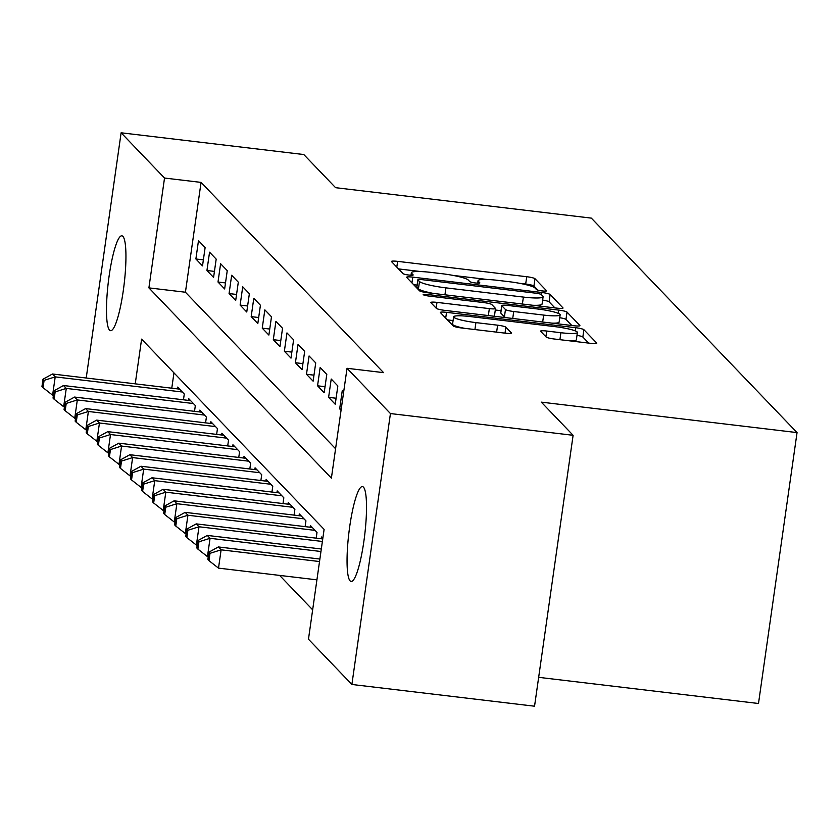 <?xml version="1.0" encoding="UTF-8"?>
<svg xmlns="http://www.w3.org/2000/svg" width="839" height="839" viewBox="0 0 839 839"><rect width="100%" height="100%" fill="white"/><g stroke="black" fill="none" stroke-linecap="round" stroke-linejoin="round"><path stroke-width="1.26" d="M542.256 290.923A5.128 0.692 8.1 0 0 546.577 290.86A5.128 0.692 8.1 0 0 546.514 290.734L534.978 278.705A7.331 0.986 8.1 0 0 526.724 276.723L397.623 261.359A7.331 0.986 8.1 0 0 391.456 261.453A7.331 0.986 8.1 0 0 391.54 261.632L403.077 273.661A5.128 0.692 8.1 0 0 408.855 275.045A5.128 0.692 8.1 0 0 413.176 274.982A5.128 0.692 8.1 0 0 413.113 274.856L411.624 273.294A23.44 3.136 8.1 0 1 411.362 272.727A23.44 3.136 8.1 0 1 431.099 272.413L441.859 273.692A23.44 3.136 8.1 0 1 468.277 280.048L469.777 281.6A5.128 0.692 8.1 0 0 475.556 282.984A5.128 0.692 8.1 0 0 479.877 282.921A5.128 0.692 8.1 0 0 479.814 282.795L478.324 281.233A23.44 3.136 8.1 0 1 478.062 280.666A23.44 3.136 8.1 0 1 497.8 280.352L508.56 281.631A23.44 3.136 8.1 0 1 534.978 287.987L536.478 289.539A5.128 0.692 8.1 0 0 542.256 290.923M350.115 580.882A47.76 7.971 96.8 0 1 349.265 529.849A47.76 7.971 96.8 0 1 362.427 486.589A47.76 7.971 96.8 0 1 363.455 487.155A47.76 7.971 96.8 0 1 364.304 538.187A47.76 7.971 96.8 0 1 351.132 581.448A47.76 7.971 96.8 0 1 350.115 580.882M109.552 330.105A47.76 7.971 96.8 0 1 108.703 279.072A47.76 7.971 96.8 0 1 121.865 235.811A47.76 7.971 96.8 0 1 122.893 236.378A47.76 7.971 96.8 0 1 123.732 287.41A47.76 7.971 96.8 0 1 110.57 330.671A47.76 7.971 96.8 0 1 109.552 330.105M546.137 337.026A7.331 0.986 8.1 0 0 554.39 339.019L590.614 343.329A7.331 0.986 8.1 0 0 596.781 343.224A7.331 0.986 8.1 0 0 596.697 343.046L583.892 329.696A7.331 0.986 8.1 0 0 575.627 327.713L446.537 312.339A7.331 0.986 8.1 0 0 440.37 312.444A7.331 0.986 8.1 0 0 440.444 312.622L453.259 325.972A7.331 0.986 8.1 0 0 461.513 327.965L505.267 333.167A7.331 0.986 8.1 0 0 511.433 333.073A7.331 0.986 8.1 0 0 511.35 332.894L505.865 327.179A7.331 0.986 8.1 0 0 497.611 325.186L475.912 322.606A19.601 2.622 8.1 0 1 453.616 316.817A19.601 2.622 8.1 0 1 470.113 316.555L555.093 326.665A19.601 2.622 8.1 0 1 577.4 332.454A19.601 2.622 8.1 0 1 560.903 332.726L546.745 331.038A7.331 0.986 8.1 0 0 540.578 331.132A7.331 0.986 8.1 0 0 540.652 331.311L546.137 337.026M86.218 378.011L121.12 132.793L303.791 154.533L335.59 187.684L591.327 218.119L797.05 432.588L541.312 402.143L573.11 435.294L390.439 413.554L351.887 684.467L308.469 639.213L324.106 529.378L141.602 339.134L135.236 383.853M121.12 132.793L164.528 178.046L148.902 287.882L331.395 478.125L347.031 368.29L390.439 413.554M347.031 368.29L383.559 372.642L201.066 182.399L164.528 178.046M556.855 308.133A7.331 0.986 8.1 0 0 563.021 308.028A7.331 0.986 8.1 0 0 562.938 307.85L550.122 294.499A7.331 0.986 8.1 0 0 541.868 292.507L412.767 277.143A7.331 0.986 8.1 0 0 406.6 277.248A7.331 0.986 8.1 0 0 406.684 277.426L419.49 290.776A7.331 0.986 8.1 0 0 427.754 292.759L556.855 308.133M567.007 312.098L579.822 325.448A7.331 0.986 8.1 0 1 579.896 325.626A7.331 0.986 8.1 0 1 573.729 325.731L444.639 310.357A7.331 0.986 8.1 0 1 436.374 308.374L430.889 302.659A7.331 0.986 8.1 0 1 430.816 302.48A7.331 0.986 8.1 0 1 436.983 302.386L489.336 308.616A7.331 0.986 8.1 0 0 495.503 308.511A7.331 0.986 8.1 0 0 495.419 308.333L491.79 304.547A7.331 0.986 8.1 0 0 483.526 302.564L429.023 296.073A5.128 0.692 8.1 0 1 423.181 294.552A5.128 0.692 8.1 0 1 427.502 294.489L558.753 310.105A7.331 0.986 8.1 0 1 567.007 312.098L565.968 319.418L571.799 325.501M205.125 247.589L198.486 240.667L195.886 258.978L202.514 265.89L205.125 247.589M216.189 259.115L209.551 252.203L206.939 270.504L213.578 277.426L216.189 259.115M227.243 270.651L220.605 263.729L218.004 282.03L224.642 288.952L227.243 270.651M238.307 282.177L231.669 275.255L229.068 293.566L235.696 300.477L238.307 282.177M249.361 293.702L242.733 286.791L240.122 305.092L246.76 312.014L249.361 293.702M260.426 305.239L253.787 298.317L251.186 316.628L257.825 323.539L260.426 305.239M271.49 316.764L264.851 309.853L262.24 328.154L268.879 335.076L271.49 316.764M282.544 328.301L275.905 321.379L273.304 339.68L279.943 346.601L282.544 328.301M293.608 339.826L286.969 332.905L284.369 351.216L290.997 358.138L293.608 339.826M304.672 351.363L298.034 344.441L295.422 362.742L302.061 369.663L304.672 351.363M315.726 362.888L309.088 355.967L306.487 374.278L313.125 381.189L315.726 362.888M326.791 374.414L320.152 367.503L317.551 385.804L324.179 392.725L326.791 374.414M337.844 385.95L331.216 379.029L328.605 397.34L335.243 404.251L337.844 385.95M343.654 392.002L342.27 390.565L339.669 408.866L341.053 410.302M201.066 182.399L185.429 292.224L335.579 448.75M279.628 575.407L312.653 609.827M173.956 372.862L171.775 388.195M177.396 388.866L177.648 387.115L184.286 394.026L183.458 399.804M188.46 400.402L188.702 398.64L195.34 405.562L194.522 411.33M199.514 411.928L199.766 410.166L206.404 417.088L205.576 422.866M210.579 423.454L210.83 421.702L217.458 428.614L216.64 434.392M221.632 434.99L221.884 433.228L228.523 440.15L227.705 445.929M232.697 446.516L232.948 444.764L239.587 451.676L238.758 457.454M243.761 458.052L244.013 456.29L250.641 463.212L249.823 468.98M254.815 469.578L255.066 467.826L261.705 474.738L260.887 480.516M265.879 481.114L266.131 479.352L272.769 486.274L271.941 492.042M276.943 492.64L277.185 490.878L283.823 497.8L283.005 503.578M287.997 504.166L288.249 502.414L294.888 509.325L294.059 515.104M299.062 515.702L299.313 513.94L305.941 520.862L305.123 526.63M310.115 527.228L310.367 525.476L317.006 532.387L316.188 538.166M321.18 538.764L321.431 537.002L322.816 538.439M538.659 677.335L758.498 703.501L797.05 432.588M573.11 435.294L534.548 706.207L351.887 684.467M185.429 292.224L148.902 287.882M195.886 258.978L203.374 259.87M206.939 270.504L214.438 271.396M218.004 282.03L225.502 282.921M229.068 293.566L236.556 294.458M240.122 305.092L247.62 305.983M251.186 316.628L258.674 317.52M262.24 328.154L269.738 329.045M273.304 339.68L280.803 340.582M284.369 351.216L291.857 352.107M295.422 362.742L302.921 363.633M306.487 374.278L313.985 375.169M317.551 385.804L325.039 386.695M328.605 397.34L336.103 398.231M339.669 408.866L341.232 409.054M537.851 290.105L533.94 286.026A7.331 0.986 8.1 0 0 525.686 284.043L519.781 283.341M487.396 279.492L453.081 275.402M420.696 271.553L398.515 268.91M417.098 285.103L413.658 284.694M554.915 307.903L549.084 301.82A7.331 0.986 8.1 0 0 542.634 300.079M541.281 294.541A5.128 0.692 8.1 0 0 535.502 293.157L422.174 279.67A5.128 0.692 8.1 0 0 417.864 279.733A5.128 0.692 8.1 0 0 417.916 279.859L419.49 281.505A23.44 3.136 8.1 0 0 445.918 287.861L523.379 297.079A23.44 3.136 8.1 0 0 543.106 296.754A23.44 3.136 8.1 0 0 542.854 296.188L541.281 294.541M416.91 286.959A5.128 0.692 8.1 0 0 416.826 287.064A5.128 0.692 8.1 0 0 416.878 287.19L417.916 279.859M433.658 293.461A23.44 3.136 8.1 0 1 418.451 288.826L416.878 287.19M532.734 305.26A23.44 3.136 8.1 0 0 542.067 304.085L543.106 296.754M493.5 316.177A7.331 0.986 8.1 0 0 494.465 315.842A7.331 0.986 8.1 0 0 494.381 315.663M495.293 310L501.019 310.682M543.662 315.086A19.601 2.622 8.1 0 0 560.158 314.814A19.601 2.622 8.1 0 0 537.862 309.025L507.91 305.459A7.331 0.986 8.1 0 0 501.743 305.564A7.331 0.986 8.1 0 0 501.827 305.742L505.466 309.528A7.331 0.986 8.1 0 0 513.72 311.521L543.662 315.086L542.676 322.029M552.041 323.141A19.601 2.622 8.1 0 0 559.12 322.134L560.158 314.814M500.831 312.737A7.331 0.986 8.1 0 0 500.705 312.884A7.331 0.986 8.1 0 0 500.789 313.062L501.827 305.742M506.662 317.74A7.331 0.986 8.1 0 1 504.417 316.859L500.789 313.062M565.968 319.418A7.331 0.986 8.1 0 0 559.749 317.719M569.282 340.791A19.601 2.622 8.1 0 0 576.362 339.774L577.4 332.454M453.616 316.817L452.567 324.137A19.601 2.622 8.1 0 0 464.638 328.332M453.081 320.571L447.428 319.89M588.684 343.099L582.843 337.016A7.331 0.986 8.1 0 0 576.991 335.369M179.577 389.128L52.448 373.995L55.206 376.879L52.605 395.179L53.413 395.274M44.1 380.371L42.988 379.218L41.95 386.538L43.051 387.691L44.1 380.371L55.206 376.879L182.346 392.012M42.988 379.218L52.448 373.995M52.605 395.179L43.051 387.691M190.642 400.654L63.502 385.521L66.271 388.405L63.659 406.716L64.467 406.81M55.154 391.907L54.053 390.754L53.014 398.074L54.116 399.228L55.154 391.907L66.271 388.405L193.41 403.538M54.053 390.754L63.502 385.521M63.659 406.716L54.116 399.228M201.706 412.19L74.566 397.057L77.324 399.941L74.723 418.242L75.531 418.336M66.218 403.433L65.117 402.28L64.068 409.6L65.18 410.753L66.218 403.433L77.324 399.941L204.464 415.074M65.117 402.28L74.566 397.057M74.723 418.242L65.18 410.753M212.76 423.716L85.62 408.583L88.389 411.467L85.788 429.778L86.585 429.872M77.282 414.959L76.171 413.816L75.132 421.136L76.234 422.29L77.282 414.959L88.389 411.467L215.529 426.6M76.171 413.816L85.62 408.583M85.788 429.778L76.234 422.29M223.824 435.252L96.684 420.119L99.453 423.003L96.842 441.304L97.649 441.398M88.336 426.495L87.235 425.342L86.186 432.662L87.298 433.815L88.336 426.495L99.453 423.003L226.593 438.136M87.235 425.342L96.684 420.119M96.842 441.304L87.298 433.815M234.889 446.778L107.749 431.645L110.507 434.529L107.906 452.829L108.713 452.934M99.401 438.021L98.289 436.867L97.251 444.198L98.362 445.341L99.401 438.021L110.507 434.529L237.647 449.662M98.289 436.867L107.749 431.645M107.906 452.829L98.362 445.341M245.942 458.304L118.802 443.17L121.571 446.054L118.97 464.366L119.767 464.46M110.465 449.557L109.353 448.404L108.315 455.724L109.416 456.877L110.465 449.557L121.571 446.054L248.711 461.188M109.353 448.404L118.802 443.17M118.97 464.366L109.416 456.877M257.007 469.84L129.867 454.707L132.635 457.591L130.024 475.891L130.832 475.986M121.519 461.083L120.417 459.929L119.369 467.25L120.48 468.403L121.519 461.083L132.635 457.591L259.765 472.724M120.417 459.929L129.867 454.707M130.024 475.891L120.48 468.403M268.06 481.366L140.931 466.232L143.689 469.116L141.088 487.428L141.896 487.522M132.583 472.619L131.471 471.466L130.433 478.786L131.534 479.939L132.583 472.619L143.689 469.116L270.829 484.25M131.471 471.466L140.931 466.232M141.088 487.428L131.534 479.939M279.125 492.902L151.985 477.769L154.754 480.653L152.142 498.953L152.95 499.048M143.637 484.145L142.536 482.991L141.497 490.312L142.599 491.465L143.637 484.145L154.754 480.653L281.894 495.786M142.536 482.991L151.985 477.769M152.142 498.953L142.599 491.465M290.189 504.428L163.049 489.294L165.807 492.178L163.206 510.479L164.014 510.584M154.701 495.671L153.6 494.517L152.551 501.848L153.663 503.001L154.701 495.671L165.807 492.178L292.947 507.312M153.6 494.517L163.049 489.294M163.206 510.479L153.663 503.001M301.243 515.964L174.103 500.831L176.872 503.704L174.271 522.015L175.068 522.11M165.765 507.207L164.654 506.053L163.615 513.374L164.717 514.527L165.765 507.207L176.872 503.704L304.012 518.838M164.654 506.053L174.103 500.831M174.271 522.015L164.717 514.527M312.307 527.49L185.167 512.356L187.936 515.24L185.325 533.541L186.132 533.635M176.819 518.733L175.718 517.579L174.669 524.899L175.781 526.053L176.819 518.733L187.936 515.24L315.076 530.374M175.718 517.579L185.167 512.356M185.325 533.541L175.781 526.053M322.742 538.942L196.232 523.882L198.99 526.766L196.389 545.077L197.196 545.172M187.884 530.269L186.772 529.115L185.734 536.436L186.845 537.589L187.884 530.269L198.99 526.766L322.386 541.459M186.772 529.115L196.232 523.882M196.389 545.077L186.845 537.589M321.316 548.989L207.285 535.418L210.054 538.302L207.453 556.603L208.25 556.697M198.948 541.795L197.836 540.641L196.798 547.961L197.899 549.115L198.948 541.795L210.054 538.302L320.949 551.496M197.836 540.641L207.285 535.418M207.453 556.603L197.899 549.115M319.879 559.036L218.35 546.944L221.118 549.828L218.507 568.129L316.922 579.843M210.002 553.321L208.901 552.167L207.852 559.498L208.963 560.651L210.002 553.321L221.118 549.828L319.523 561.543M208.901 552.167L218.35 546.944M218.507 568.129L208.963 560.651M478.041 283.183L478.324 281.233M411.341 275.244L411.624 273.294M396.805 267.127L397.623 261.359M525.686 284.043L526.724 276.723M533.94 286.026L534.978 278.705M411.949 282.911L412.767 277.143M541.543 294.814L541.868 292.507M549.084 301.82L550.122 294.499M418.451 288.826L419.49 281.505M444.932 294.804L445.918 287.861M522.393 304.022L523.379 297.079M436.154 308.154L436.983 302.386M488.35 315.569L489.336 308.616M427.313 295.831L427.502 294.489M558.292 313.367L558.753 310.105M504.417 316.859L505.466 309.528M512.734 318.463L513.72 311.521M545.916 336.806L546.745 331.038M559.917 339.669L560.903 332.726M474.926 329.559L475.912 322.606M496.625 332.139L497.611 325.186M505.026 333.135L505.865 327.179M445.708 318.107L446.537 312.339M575.187 330.86L575.627 327.713M582.843 337.016L583.892 329.696M477.706 283.173L478.062 280.666M411.005 275.234L411.362 272.727M416.826 287.064L417.864 279.733M494.465 315.842L495.503 308.511M500.705 312.884L501.743 305.564"/></g></svg>
